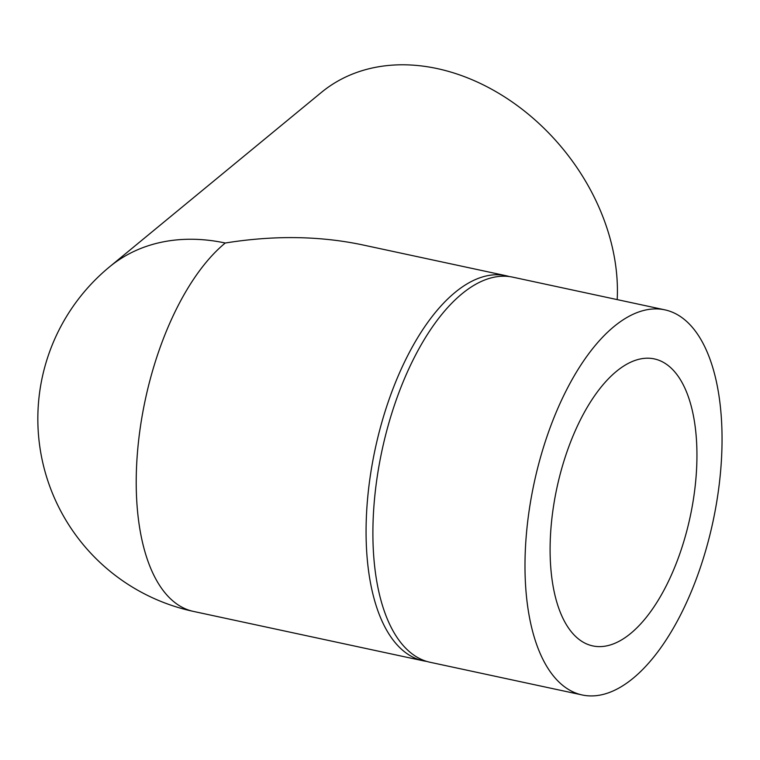 <?xml version="1.0" encoding="UTF-8"?>
<svg xmlns="http://www.w3.org/2000/svg" width="760" height="760" viewBox="0 0 760 760"><rect width="100%" height="100%" fill="white"/><g stroke="black" fill="none" stroke-linecap="round" stroke-linejoin="round"><path stroke-width="1.14" d="M616.436 371.365A146.766 68.181 -77.9 0 1 654.369 358.919A146.766 68.181 -77.9 0 1 690.184 516.733A146.766 68.181 -77.9 0 1 592.695 645.895A146.766 68.181 -77.9 0 1 551.123 526.167A146.766 68.181 -77.9 0 1 616.436 371.365M617.196 299.611A196.945 150.47 -129.5 0 0 513.086 102.59A196.945 150.47 -129.5 0 0 321.461 92.359L109.582 266.827A196.945 196.945 0 0 0 193.391 611.401L423.234 660.801A196.945 91.485 102.1 0 0 426.673 661.39M509.381 276.583A196.945 91.485 102.1 0 0 505.998 275.709L362.368 244.844C319.494 235.837 273.79 235.23 225.245 243.019A196.945 91.485 102.1 0 0 136.677 499.624A196.945 91.485 102.1 0 0 193.391 611.401M505.998 275.709A196.945 91.485 102.1 0 0 407.588 355.851A196.945 91.485 102.1 0 0 366.529 549.024A196.945 91.485 102.1 0 0 423.234 660.801M664.914 309.861L512.819 277.172A196.945 91.485 102.1 0 0 414.409 357.314A196.945 91.485 102.1 0 0 373.35 550.487A196.945 91.485 102.1 0 0 430.055 662.264L582.15 694.953A196.945 91.485 102.1 0 0 712.975 521.626A196.945 91.485 102.1 0 0 664.914 309.861A196.945 91.485 102.1 0 0 566.504 390.003A196.945 91.485 102.1 0 0 525.445 583.177A196.945 91.485 102.1 0 0 582.15 694.953M225.245 243.019A196.945 150.47 -129.5 0 0 109.582 266.827"/></g></svg>
